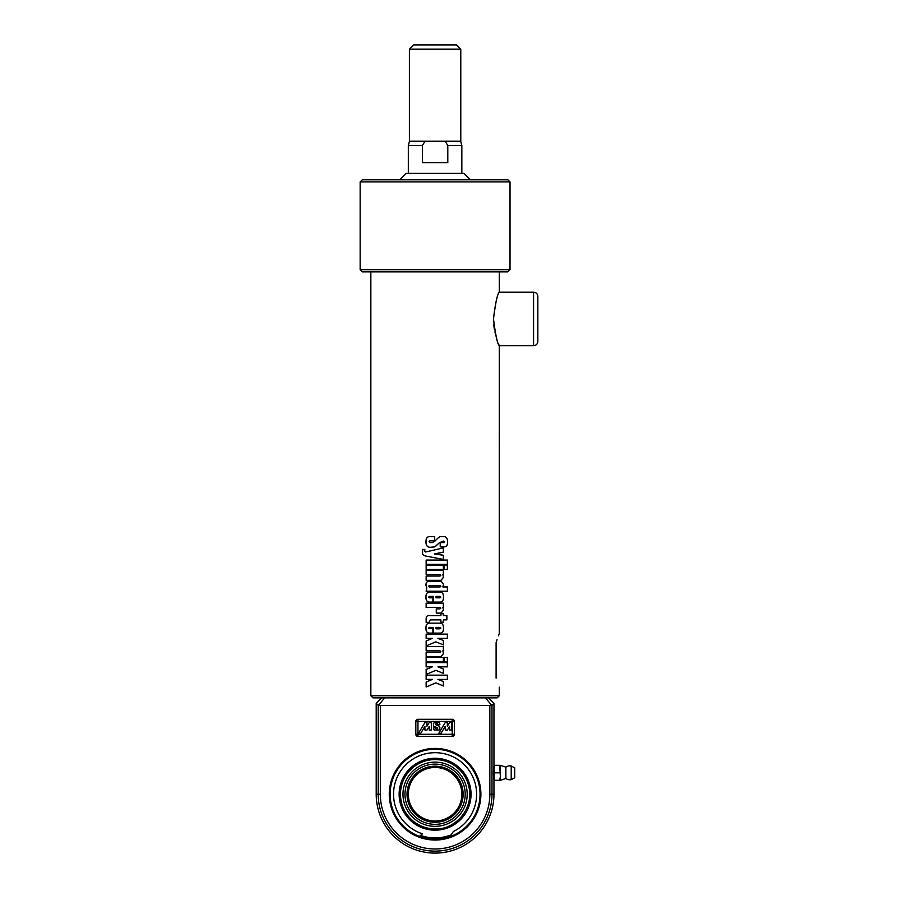<?xml version="1.0" encoding="UTF-8"?>
<svg xmlns="http://www.w3.org/2000/svg" width="898" height="898" viewBox="0 0 898 898"><rect width="100%" height="100%" fill="white"/><g stroke="black" fill="none" stroke-linecap="round" stroke-linejoin="round"><path stroke-width="1.35" d="M537.846 318.936L537.846 296.463C537.599 293.859 536.162 292.434 533.569 292.176L533.569 345.696C536.162 345.449 537.599 344.024 537.846 341.42L537.846 318.936M493.473 318.936C495.37 303.075 497.312 294.162 499.31 292.187C497.559 293.365 495.617 302.278 493.473 318.936C495.37 334.797 497.312 343.709 499.31 345.685C497.559 344.518 495.617 335.605 493.473 318.936M493.765 324.829L494.214 328.286M494.899 331.946L496.83 339.029M498.48 343.631L498.918 344.742M435.867 682.873L426.146 686.992L426.146 681.997L432.376 679.404L426.146 679.404L426.146 675.15L447.451 675.15L447.451 679.404L437.932 679.404L443.421 681.56L443.421 685.971L435.867 682.873M437.932 679.404L443.365 681.56L443.365 685.971M447.372 675.15L447.372 679.404M426.202 679.404L426.202 675.15M426.202 686.992L426.202 681.997L432.376 679.404M435.867 670.335L426.146 674.443L426.146 669.448L432.376 666.855L426.146 666.855L426.146 662.601L447.451 662.601L447.451 666.855L437.932 666.855L443.421 669.01L443.421 673.421L435.867 670.335M437.932 666.855L443.365 669.01L443.365 673.421M447.372 662.601L447.372 666.855M426.202 666.855L426.202 662.601M426.202 674.443L426.202 669.448L432.376 666.855M447.372 657.415L447.372 661.669M447.451 661.669L444.375 661.669L444.375 657.415L447.451 657.415L447.451 661.669M443.365 657.415L443.365 661.669M426.202 661.669L426.202 657.415M443.421 661.669L426.146 661.669L426.146 657.415L443.421 657.415L443.421 661.669M442.849 650.837L443.545 653.475L441.086 656.561L426.146 656.561L426.146 652.307L440.02 652.307L440.817 651.578L440.054 650.837L426.146 650.837L426.146 646.582L443.421 646.582L443.421 650.837L442.849 650.837L443.489 653.475L441.053 656.561M443.365 646.582L443.365 650.837M426.202 650.837L426.202 646.582M426.202 656.561L426.202 652.307M435.867 641.834L426.146 645.943L426.146 640.947L432.376 638.355L426.146 638.355L426.146 634.1L447.451 634.1L447.451 638.355L437.932 638.355L443.421 640.51L443.421 644.921L435.867 641.834M437.932 638.355L443.365 640.51L443.365 644.921M447.372 634.1L447.372 638.355M426.202 638.355L426.202 634.1M426.202 645.943L426.202 640.947L432.376 638.355M436.046 596.384L436.046 597.832L440.02 597.832L440.873 597.114L440.02 596.384L436.058 596.384L436.058 597.832M439.986 597.832L440.839 597.114M439.919 592.13C442.332 592.13 443.545 593.78 443.545 597.08C443.545 600.414 442.388 602.087 440.054 602.087L433.465 602.087L433.476 596.384L429.435 596.384L428.548 597.114L429.435 597.832L432.903 597.832L432.903 602.087L429.401 602.087C427.078 602.087 425.91 600.414 425.921 597.08C425.91 593.78 427.122 592.13 429.536 592.13L439.919 592.13C442.287 592.13 443.489 593.78 443.489 597.08C443.489 600.414 442.332 602.087 440.02 602.087M429.435 602.087C427.134 602.087 425.978 600.414 425.978 597.08C425.978 593.78 427.179 592.13 429.581 592.13M433.476 596.384L433.465 602.087M429.805 542.572L432.331 542.572L435.047 541.023C438.235 537.543 440.267 536.061 441.154 536.566L443.545 536.566C446.284 536.566 447.653 538.385 447.653 541.999C447.653 545.254 446.407 546.882 443.915 546.882L440.222 546.882L440.222 542.605L444.162 542.605L444.791 541.898L443.489 541.056L439.38 542.729L434.789 546.882L430.187 547.275C427.414 547.275 426 545.468 426.011 541.831C426 538.317 427.28 536.566 429.839 536.566M444.095 542.605L444.723 541.898M443.489 536.566C446.216 536.566 447.574 538.385 447.563 541.999C447.574 545.254 446.328 546.882 443.859 546.882M435.047 541.023L432.308 542.572L429.772 542.572L429.042 541.719L429.772 540.843L434.677 540.843L434.677 536.566L429.805 536.566C427.235 536.566 425.944 538.317 425.944 541.831C425.944 545.468 427.358 547.275 430.187 547.275M443.545 541.056L439.403 542.729L435.081 546.725M443.365 547.87L443.365 552.124L434.34 553.898L443.365 555.29L443.365 559.432M443.365 555.29L443.421 559.432L426.236 556.143C423.25 555.57 422.015 554.324 422.52 552.405L422.52 549.441L424.81 549.441C424.653 551.372 425.023 552.191 425.944 551.911L443.421 547.87L443.421 552.124L435.081 554.01M435.081 557.838L426.303 556.143C423.328 555.57 422.094 554.324 422.599 552.405L422.599 549.441M435.081 553.752L443.421 555.29M425.944 551.911L434.318 550.07M447.372 560.071L447.372 564.326M426.202 564.326L426.202 560.071M447.451 564.326L426.146 564.326L426.146 560.071L447.451 560.071L447.451 564.326M443.365 565.212L443.365 569.467M426.202 569.467L426.202 565.212M443.421 569.467L426.146 569.467L426.146 565.212L443.421 565.212L443.421 569.467M447.372 565.212L447.372 569.467M447.451 569.467L444.375 569.467L444.375 565.212L447.451 565.212L447.451 569.467M442.849 574.585L443.545 577.223L441.086 580.321L426.146 580.321L426.146 576.067L440.02 576.067L440.817 575.337L440.054 574.585L426.146 574.585L426.146 570.331L443.421 570.331L443.421 574.585L442.849 574.585L443.489 577.223L441.053 580.321M443.365 570.331L443.365 574.585M426.202 574.585L426.202 570.331M426.202 580.321L426.202 576.067M429.412 585.474L428.627 586.214L429.412 586.944M428.582 586.214L429.367 586.944L440.121 586.944L440.873 586.214L440.054 585.474L429.367 585.474L428.582 586.214M440.873 586.214L440.087 585.474M447.372 586.944L447.372 591.198M441.109 581.219L443.489 584.306L442.86 586.944L447.451 586.944L447.451 591.198L426.146 591.198L426.73 587.618L425.921 585.126C425.978 582.735 426.92 581.433 428.739 581.219L441.154 581.219L443.545 584.306L442.916 586.944M426.202 591.198L426.786 587.618L425.978 585.126C426.045 582.735 426.977 581.433 428.784 581.219M442.849 607.407L443.545 610.034L441.086 613.121L436.271 613.121L436.271 608.866L440.02 608.866L440.817 608.137L440.054 607.407L426.146 607.407L426.146 603.153L443.421 603.153L443.421 607.407L442.849 607.407L443.489 610.034L441.053 613.121M443.365 603.153L443.365 607.407M426.202 607.407L426.202 603.153M443.365 613.749L443.365 615.635L446.867 615.635L446.867 619.889L443.365 619.889L443.365 622.191M446.789 615.635L446.789 619.889M426.202 622.348L426.202 619.654C425.966 616.398 427.347 615.051 430.344 615.635M443.421 619.889L443.421 622.191L440.873 622.191L440.873 619.889L430.344 619.889L429.064 622.348L426.146 622.348L426.146 619.654C425.91 616.398 427.291 615.051 430.31 615.635L440.873 615.635L440.873 613.749L443.421 613.749L443.421 615.635M436.046 627.41L436.046 628.847L440.02 628.847L440.873 628.14L440.02 627.41L436.058 627.41L436.058 628.847M439.986 628.847L440.839 628.14M439.919 623.156C442.332 623.156 443.545 624.806 443.545 628.106C443.545 631.44 442.388 633.101 440.054 633.101L433.465 633.101L433.476 627.41L429.435 627.41L428.548 628.14L432.903 628.847L432.903 633.101L429.401 633.101C427.078 633.101 425.91 631.44 425.921 628.106C425.91 624.806 427.122 623.156 429.536 623.156L439.919 623.156C442.287 623.156 443.489 624.806 443.489 628.106C443.489 631.44 442.332 633.101 440.02 633.101M429.435 633.101C427.134 633.101 425.978 631.44 425.978 628.106C425.978 624.806 427.179 623.156 429.581 623.156M433.476 627.41L433.465 633.101M499.31 271.836L499.31 292.176L533.569 292.176M533.569 345.696L499.31 345.696L499.277 633.752M498.94 634.549L498.435 635.84M497.043 639.679L496.1 642.699C500.22 630.8 500.22 630.8 496.1 642.699L496.1 678.136C500.22 690.034 500.22 690.034 496.1 678.136M499.31 687.183L499.31 695.737L370.852 695.737L370.852 271.836M370.852 695.737L372.996 697.881L497.166 697.881L499.31 695.737M510.019 269.692L360.154 269.692L362.287 271.836L507.875 271.836L510.019 269.692L510.019 181.924L360.154 181.924L360.154 269.692M510.019 181.924L507.875 179.78L362.287 179.78L360.154 181.924M470.406 179.78L463.985 173.359L406.177 173.359L399.756 179.78M456.498 44.9L413.675 44.9L409.398 49.177L460.775 49.177L456.498 44.9M460.775 49.177L460.775 141.244L409.398 141.244L409.398 49.177M409.466 141.244L408.321 145.521L422.374 145.521L425.012 141.244M445.161 141.244L447.799 145.521L461.841 145.521L461.841 173.359M447.799 145.521L447.799 162.65L422.374 162.65L422.374 145.521M493.956 779.24C493.238 779.554 493.238 766.084 493.956 766.387M493.956 776.557L494.63 780.306L493.956 780.306L493.956 769.07L494.63 772.819L493.956 776.557M493.956 765.321L494.63 765.321L493.956 769.07L493.956 703.28L491.981 705.267L489.848 705.39L489.848 794.225L491.981 794.225L491.981 705.267M500.377 776.557L499.715 765.321L500.377 765.321L500.377 780.306L499.715 780.306L500.377 776.557M494.63 780.306L499.715 780.306M494.63 772.819L499.715 772.819M494.63 765.321L499.715 765.321M514.711 777.758L514.711 767.88L514.711 777.758L511.209 779.655L511.209 765.972A6.96 6.96 0 0 0 505.888 767.139L500.377 765.321M500.377 780.306L505.888 778.487L505.888 767.139M489.848 794.225A54.756 54.756 0 0 1 435.081 848.98A54.756 54.756 0 0 1 380.325 794.225L380.325 705.39L378.193 705.267L376.206 703.28L376.206 794.225A58.875 58.875 0 0 0 435.081 853.1A58.875 58.875 0 0 0 493.956 794.225L493.956 780.306M450.167 836.577L453.299 831.548A41.532 41.532 0 0 0 466.219 766.735A41.532 41.532 0 0 0 400.295 771.539A41.532 41.532 0 0 0 422.475 833.793L419.4 836.364M435.081 839.181A44.956 44.956 0 0 0 474.021 771.741A44.956 44.956 0 0 0 396.153 771.741A44.956 44.956 0 0 0 435.081 839.181M435.081 840.045A45.82 45.82 0 0 1 395.412 771.315A45.82 45.82 0 0 1 474.761 771.315A45.82 45.82 0 0 1 435.081 840.045M376.206 703.28L381.605 697.881M378.9 704.795L384.714 697.881M445.251 726.291L441.075 733.251L438.83 733.251L445.251 722.542L447.316 722.542L447.316 726.246L449.539 722.542L451.672 722.542L451.672 730.029L449.617 730.029L449.617 726.336L447.395 730.029L445.251 730.029L445.251 726.291M439.088 722.542A3.21 3.21 0 0 1 439.897 724.686L437.764 724.686A1.066 1.066 0 0 0 436.686 723.608A1.066 1.066 0 0 0 435.62 724.686L439.47 726.291A3.21 3.21 0 0 1 439.088 730.029L434.295 730.029A3.21 3.21 0 0 1 433.476 727.896L435.62 727.896A1.066 1.066 0 0 0 436.686 728.963A1.066 1.066 0 0 0 437.764 727.896L433.914 726.291A3.21 3.21 0 0 1 434.295 722.542L439.088 722.542M427.055 730.029L424.911 730.029L424.911 726.291L420.735 733.251L418.49 733.251L424.911 722.542L426.977 722.542L426.977 726.246L429.199 722.542L431.332 722.542L431.332 730.029L429.278 730.029L429.278 726.336L427.055 730.029M417.952 719.287L452.21 719.287A2.144 2.144 0 0 1 454.354 721.431L454.354 734.283A2.144 2.144 0 0 1 452.21 736.416L417.952 736.416A2.144 2.144 0 0 1 415.819 734.283L415.819 721.431A2.144 2.144 0 0 1 417.952 719.287L417.952 721.431L452.21 721.431L452.21 719.287M488.568 697.881L493.956 703.28M485.459 697.881L491.262 704.795M380.325 705.39L489.848 705.39M402.978 794.225A32.104 32.104 0 0 0 451.133 822.029A32.104 32.104 0 0 0 451.133 766.421A32.104 32.104 0 0 0 402.978 794.225M436.507 820.952L435.328 820.985M435.081 820.985L433.667 820.952L435.081 820.985A26.76 26.76 0 0 1 411.913 780.845A26.76 26.76 0 0 1 458.261 780.845A26.76 26.76 0 0 1 435.081 820.985M435.081 822.276A28.051 28.051 0 0 0 459.372 780.205A28.051 28.051 0 0 0 410.79 780.205A28.051 28.051 0 0 0 435.081 822.276M404.976 794.225A30.117 30.117 0 0 1 450.145 768.149A30.117 30.117 0 0 1 450.145 820.301A30.117 30.117 0 0 1 404.976 794.225M493.956 794.225L491.981 794.225A56.888 56.888 0 0 1 435.081 851.113A56.888 56.888 0 0 1 378.193 794.225L376.206 794.225M378.193 705.267L378.193 794.225L380.325 794.225M415.819 734.283L417.952 734.283L417.952 721.431L415.819 721.431M452.21 736.416L452.21 734.283L417.952 734.283L417.952 736.416M454.354 721.431L452.21 721.431L452.21 734.283L454.354 734.283M435.081 830.179A35.954 35.954 0 0 0 466.219 776.254A35.954 35.954 0 0 0 403.954 776.254A35.954 35.954 0 0 0 435.081 830.179M451.29 834.781A43.676 43.676 0 0 1 420.545 835.409M460.696 141.244L461.841 145.521M408.321 173.359L408.321 145.521M514.711 767.88L511.209 765.972M505.888 778.487A6.96 6.96 0 0 0 511.209 779.655M435.081 828.888C452.603 830.055 472.292 812.421 469.474 789.881C467.824 778.802 462.246 770.304 452.727 764.389C446.598 760.819 439.986 759.225 432.903 759.629C425.439 760.157 418.794 762.784 412.99 767.509C404.83 774.547 400.643 783.449 400.418 794.225C400.665 805.427 405.144 814.553 413.832 821.614C420.118 826.396 427.201 828.82 435.081 828.888"/></g></svg>
